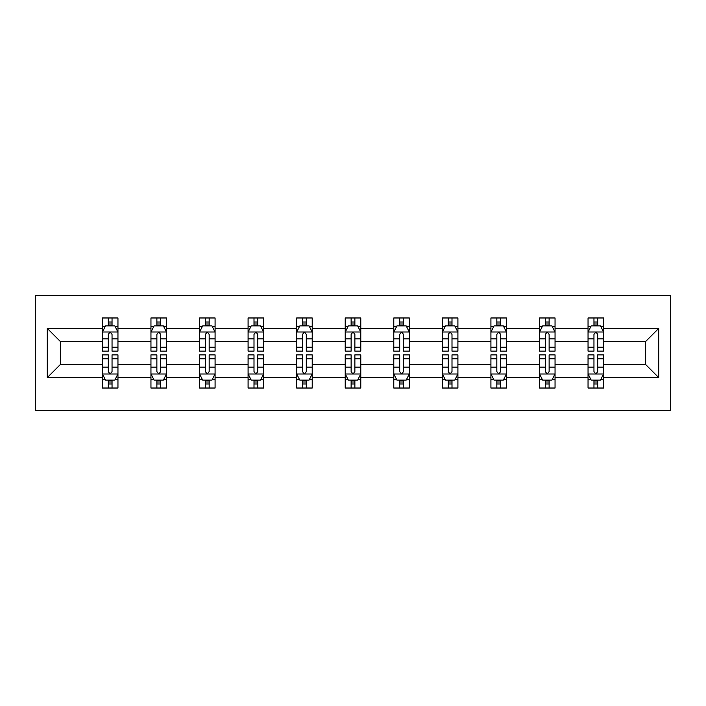 <?xml version="1.0" encoding="UTF-8"?>
<svg xmlns="http://www.w3.org/2000/svg" width="706" height="706" viewBox="0 0 706 706"><rect width="100%" height="100%" fill="white"/><g stroke="black" fill="none" stroke-linecap="round" stroke-linejoin="round"><path stroke-width="1.06" d="M35.3 410.592L670.7 410.592L670.7 295.408L35.3 295.408L35.3 410.592M603.612 377.595L603.612 364.517L645.637 364.517L658.716 377.595L603.612 377.595L603.612 388.026L597.7 388.026L597.7 380.084M588.045 377.595L555.048 377.595L555.048 364.517L588.045 364.517L588.045 388.026L603.612 388.026L603.612 379.713L600.682 379.713M555.048 377.595L555.048 388.026L549.127 388.026L549.127 380.084M539.481 377.595L506.476 377.595L506.476 364.517L539.481 364.517L539.481 388.026L555.048 388.026L555.048 379.713L552.118 379.713M506.476 377.595L506.476 388.026L500.563 388.026L500.563 380.084M490.917 377.595L457.912 377.595L457.912 364.517L490.917 364.517L490.917 388.026L506.476 388.026L506.476 379.713L503.555 379.713M457.912 377.595L457.912 388.026L451.999 388.026L451.999 380.084M442.344 377.595L409.348 377.595L409.348 364.517L442.344 364.517L442.344 388.026L457.912 388.026L457.912 379.713L454.991 379.713M409.348 377.595L409.348 388.026L403.435 388.026L403.435 380.084M393.78 377.595L360.784 377.595L360.784 364.517L393.78 364.517L393.78 388.026L409.348 388.026L409.348 379.713L406.427 379.713M360.784 377.595L360.784 388.026L354.871 388.026L354.871 380.084M345.216 377.595L312.22 377.595L312.22 364.517L345.216 364.517L345.216 388.026L360.784 388.026L360.784 379.713L357.854 379.713M312.22 377.595L312.22 388.026L306.298 388.026L306.298 380.084M296.652 377.595L263.656 377.595L263.656 364.517L296.652 364.517L296.652 388.026L312.22 388.026L312.22 379.713L309.29 379.713M263.656 377.595L263.656 388.026L257.734 388.026L257.734 380.084M248.088 377.595L215.083 377.595L215.083 364.517L248.088 364.517L248.088 388.026L263.656 388.026L263.656 379.713L260.726 379.713M215.083 377.595L215.083 388.026L209.17 388.026L209.17 380.084M199.524 377.595L166.519 377.595L166.519 364.517L199.524 364.517L199.524 388.026L215.083 388.026L215.083 379.713L212.162 379.713M166.519 377.595L166.519 388.026L160.606 388.026L160.606 380.084M150.952 377.595L117.955 377.595L117.955 364.517L150.952 364.517L150.952 388.026L166.519 388.026L166.519 379.713L163.598 379.713M117.955 377.595L117.955 388.026L112.042 388.026L112.042 380.084M102.388 377.595L47.284 377.595L47.284 328.405L102.388 328.405L102.388 341.483L60.363 341.483L60.363 364.517L102.388 364.517L102.388 388.026L117.955 388.026L117.955 379.713L115.025 379.713M105.318 326.287L102.388 326.287L102.388 317.974L102.388 328.405M108.3 325.916L108.3 317.974L102.388 317.974L117.955 317.974L117.955 328.405L150.952 328.405L150.952 317.974L166.519 317.974L166.519 328.405L199.524 328.405L199.524 317.974L215.083 317.974L215.083 328.405L248.088 328.405L248.088 317.974L263.656 317.974L263.656 328.405L296.652 328.405L296.652 317.974L312.22 317.974L312.22 328.405L345.216 328.405L345.216 317.974L360.784 317.974L360.784 328.405L393.78 328.405L393.78 317.974L409.348 317.974L409.348 328.405L442.344 328.405L442.344 317.974L457.912 317.974L457.912 328.405L490.917 328.405L490.917 317.974L506.476 317.974L506.476 328.405L539.481 328.405L539.481 317.974L555.048 317.974L555.048 328.405L588.045 328.405L588.045 317.974L603.612 317.974L603.612 328.405L658.716 328.405L658.716 377.595M588.045 328.405L588.045 341.483L555.048 341.483L555.048 328.405M539.481 328.405L539.481 341.483L506.476 341.483L506.476 328.405M490.917 328.405L490.917 341.483L457.912 341.483L457.912 328.405M442.344 328.405L442.344 341.483L409.348 341.483L409.348 328.405M393.78 328.405L393.78 341.483L360.784 341.483L360.784 328.405M345.216 328.405L345.216 341.483L312.22 341.483L312.22 328.405M296.652 328.405L296.652 341.483L263.656 341.483L263.656 328.405M248.088 328.405L248.088 341.483L215.083 341.483L215.083 328.405M199.524 328.405L199.524 341.483L166.519 341.483L166.519 328.405M150.952 328.405L150.952 341.483L117.955 341.483L117.955 328.405M47.284 328.405L60.363 341.483M645.637 364.517L645.637 341.483L603.612 341.483L603.612 328.405M593.958 325.757L597.7 325.757M545.394 325.757L549.127 325.757M496.83 325.757L500.563 325.757M448.266 325.757L451.999 325.757M399.702 325.757L403.435 325.757M351.129 325.757L354.871 325.757M302.565 325.757L306.298 325.757M254.001 325.757L257.734 325.757M205.437 325.757L209.17 325.757M156.873 325.757L160.606 325.757M108.3 325.757L112.042 325.757M108.3 380.243L112.042 380.243M156.873 380.243L160.606 380.243M205.437 380.243L209.17 380.243M254.001 380.243L257.734 380.243M302.565 380.243L306.298 380.243M351.129 380.243L354.871 380.243M399.702 380.243L403.435 380.243M448.266 380.243L451.999 380.243M496.83 380.243L500.563 380.243M545.394 380.243L549.127 380.243M593.958 380.243L597.7 380.243M60.363 364.517L47.284 377.595M658.716 328.405L645.637 341.483M112.042 322.024L108.3 322.024M102.388 347.228L102.388 351.129L108.3 351.129L108.3 347.228L102.388 347.228L102.388 341.483M117.955 341.483L117.955 351.129L112.042 351.129L112.042 334.476C110.798 332.076 109.554 332.076 108.3 334.476L108.3 347.228M115.025 326.287L117.955 326.287L117.955 317.974L112.042 317.974L112.042 325.916M117.955 332.138L114.84 325.916L105.503 325.916L102.388 332.138M108.3 383.976L112.042 383.976M117.955 358.772L117.955 354.871L112.042 354.871L112.042 358.772L117.955 358.772L117.955 364.517M102.388 364.517L102.388 354.871L108.3 354.871L108.3 371.524C109.545 373.924 110.789 373.924 112.042 371.524L112.042 358.772M105.318 379.713L102.388 379.713L102.388 388.026L108.3 388.026L108.3 380.084M102.388 373.862L105.503 380.084L114.84 380.084L117.955 373.862M160.606 322.024L156.873 322.024M153.882 326.287L150.952 326.287L150.952 317.974L156.873 317.974L156.873 325.916M150.952 347.228L150.952 351.129L156.873 351.129L156.873 347.228L150.952 347.228L150.952 341.483M166.519 341.483L166.519 351.129L160.606 351.129L160.606 334.476C159.362 332.076 158.118 332.076 156.873 334.476L156.873 347.228M163.598 326.287L166.519 326.287L166.519 317.974L160.606 317.974L160.606 325.916M166.519 332.138L163.404 325.916L154.067 325.916L150.952 332.138M209.17 322.024L205.437 322.024M202.445 326.287L199.524 326.287L199.524 317.974L205.437 317.974L205.437 325.916M199.524 347.228L199.524 351.129L205.437 351.129L205.437 347.228L199.524 347.228L199.524 341.483M215.083 341.483L215.083 351.129L209.17 351.129L209.17 334.476C207.926 332.076 206.681 332.076 205.437 334.476L205.437 347.228M212.162 326.287L215.083 326.287L215.083 317.974L209.17 317.974L209.17 325.916M215.083 332.138L211.976 325.916L202.631 325.916L199.524 332.138M156.873 383.976L160.606 383.976M166.519 358.772L166.519 354.871L160.606 354.871L160.606 358.772L166.519 358.772L166.519 364.517M150.952 364.517L150.952 354.871L156.873 354.871L156.873 371.524C158.118 373.924 159.362 373.924 160.606 371.524L160.606 358.772M153.882 379.713L150.952 379.713L150.952 388.026L156.873 388.026L156.873 380.084M150.952 373.862L154.067 380.084L163.404 380.084L166.519 373.862M205.437 383.976L209.17 383.976M215.083 358.772L215.083 354.871L209.17 354.871L209.17 358.772L215.083 358.772L215.083 364.517M199.524 364.517L199.524 354.871L205.437 354.871L205.437 371.524C206.681 373.924 207.926 373.924 209.17 371.524L209.17 358.772M202.445 379.713L199.524 379.713L199.524 388.026L205.437 388.026L205.437 380.084M199.524 373.862L202.631 380.084L211.976 380.084L215.083 373.862M257.734 322.024L254.001 322.024M251.009 326.287L248.088 326.287L248.088 317.974L254.001 317.974L254.001 325.916M248.088 347.228L248.088 351.129L254.001 351.129L254.001 347.228L248.088 347.228L248.088 341.483M263.656 341.483L263.656 351.129L257.734 351.129L257.734 334.476C256.49 332.076 255.245 332.076 254.001 334.476L254.001 347.228M260.726 326.287L263.656 326.287L263.656 317.974L257.734 317.974L257.734 325.916M263.656 332.138L260.54 325.916L251.195 325.916L248.088 332.138M254.001 383.976L257.734 383.976M263.656 358.772L263.656 354.871L257.734 354.871L257.734 358.772L263.656 358.772L263.656 364.517M248.088 364.517L248.088 354.871L254.001 354.871L254.001 371.524C255.245 373.924 256.49 373.924 257.734 371.524L257.734 358.772M251.009 379.713L248.088 379.713L248.088 388.026L254.001 388.026L254.001 380.084M248.088 373.862L251.195 380.084L260.54 380.084L263.656 373.862M306.298 322.024L302.565 322.024M299.573 326.287L296.652 326.287L296.652 317.974L302.565 317.974L302.565 325.916M296.652 347.228L296.652 351.129L302.565 351.129L302.565 347.228L296.652 347.228L296.652 341.483M312.22 341.483L312.22 351.129L306.298 351.129L306.298 334.476C305.063 332.076 303.809 332.076 302.565 334.476L302.565 347.228M309.29 326.287L312.22 326.287L312.22 317.974L306.298 317.974L306.298 325.916M312.22 332.138L309.104 325.916L299.768 325.916L296.652 332.138M302.565 383.976L306.298 383.976M312.22 358.772L312.22 354.871L306.298 354.871L306.298 358.772L312.22 358.772L312.22 364.517M296.652 364.517L296.652 354.871L302.565 354.871L302.565 371.524C303.809 373.924 305.054 373.924 306.298 371.524L306.298 358.772M299.573 379.713L296.652 379.713L296.652 388.026L302.565 388.026L302.565 380.084M296.652 373.862L299.768 380.084L309.104 380.084L312.22 373.862M354.871 322.024L351.129 322.024M348.146 326.287L345.216 326.287L345.216 317.974L351.129 317.974L351.129 325.916M345.216 347.228L345.216 351.129L351.129 351.129L351.129 347.228L345.216 347.228L345.216 341.483M360.784 341.483L360.784 351.129L354.871 351.129L354.871 334.476C353.627 332.076 352.382 332.076 351.129 334.476L351.129 347.228M357.854 326.287L360.784 326.287L360.784 317.974L354.871 317.974L354.871 325.916M360.784 332.138L357.668 325.916L348.332 325.916L345.216 332.138M351.129 383.976L354.871 383.976M360.784 358.772L360.784 354.871L354.871 354.871L354.871 358.772L360.784 358.772L360.784 364.517M345.216 364.517L345.216 354.871L351.129 354.871L351.129 371.524C352.373 373.924 353.618 373.924 354.871 371.524L354.871 358.772M348.146 379.713L345.216 379.713L345.216 388.026L351.129 388.026L351.129 380.084M345.216 373.862L348.332 380.084L357.668 380.084L360.784 373.862M403.435 322.024L399.702 322.024M396.71 326.287L393.78 326.287L393.78 317.974L399.702 317.974L399.702 325.916M393.78 347.228L393.78 351.129L399.702 351.129L399.702 347.228L393.78 347.228L393.78 341.483M409.348 341.483L409.348 351.129L403.435 351.129L403.435 334.476C402.191 332.076 400.946 332.076 399.702 334.476L399.702 347.228M406.427 326.287L409.348 326.287L409.348 317.974L403.435 317.974L403.435 325.916M409.348 332.138L406.232 325.916L396.896 325.916L393.78 332.138M399.702 383.976L403.435 383.976M409.348 358.772L409.348 354.871L403.435 354.871L403.435 358.772L409.348 358.772L409.348 364.517M393.78 364.517L393.78 354.871L399.702 354.871L399.702 371.524C400.937 373.924 402.191 373.924 403.435 371.524L403.435 358.772M396.71 379.713L393.78 379.713L393.78 388.026L399.702 388.026L399.702 380.084M393.78 373.862L396.896 380.084L406.232 380.084L409.348 373.862M451.999 322.024L448.266 322.024M445.274 326.287L442.344 326.287L442.344 317.974L448.266 317.974L448.266 325.916M442.344 347.228L442.344 351.129L448.266 351.129L448.266 347.228L442.344 347.228L442.344 341.483M457.912 341.483L457.912 351.129L451.999 351.129L451.999 334.476C450.755 332.076 449.51 332.076 448.266 334.476L448.266 347.228M454.991 326.287L457.912 326.287L457.912 317.974L451.999 317.974L451.999 325.916M457.912 332.138L454.805 325.916L445.46 325.916L442.344 332.138M448.266 383.976L451.999 383.976M457.912 358.772L457.912 354.871L451.999 354.871L451.999 358.772L457.912 358.772L457.912 364.517M442.344 364.517L442.344 354.871L448.266 354.871L448.266 371.524C449.51 373.924 450.755 373.924 451.999 371.524L451.999 358.772M445.274 379.713L442.344 379.713L442.344 388.026L448.266 388.026L448.266 380.084M442.344 373.862L445.46 380.084L454.805 380.084L457.912 373.862M500.563 322.024L496.83 322.024M493.838 326.287L490.917 326.287L490.917 317.974L496.83 317.974L496.83 325.916M490.917 347.228L490.917 351.129L496.83 351.129L496.83 347.228L490.917 347.228L490.917 341.483M506.476 341.483L506.476 351.129L500.563 351.129L500.563 334.476C499.318 332.076 498.074 332.076 496.83 334.476L496.83 347.228M503.555 326.287L506.476 326.287L506.476 317.974L500.563 317.974L500.563 325.916M506.476 332.138L503.369 325.916L494.023 325.916L490.917 332.138M496.83 383.976L500.563 383.976M506.476 358.772L506.476 354.871L500.563 354.871L500.563 358.772L506.476 358.772L506.476 364.517M490.917 364.517L490.917 354.871L496.83 354.871L496.83 371.524C498.074 373.924 499.318 373.924 500.563 371.524L500.563 358.772M493.838 379.713L490.917 379.713L490.917 388.026L496.83 388.026L496.83 380.084M490.917 373.862L494.023 380.084L503.369 380.084L506.476 373.862M549.127 322.024L545.394 322.024M542.402 326.287L539.481 326.287L539.481 317.974L545.394 317.974L545.394 325.916M539.481 347.228L539.481 351.129L545.394 351.129L545.394 347.228L539.481 347.228L539.481 341.483M555.048 341.483L555.048 351.129L549.127 351.129L549.127 334.476C547.882 332.076 546.638 332.076 545.394 334.476L545.394 347.228M552.118 326.287L555.048 326.287L555.048 317.974L549.127 317.974L549.127 325.916M555.048 332.138L551.933 325.916L542.596 325.916L539.481 332.138M545.394 383.976L549.127 383.976M555.048 358.772L555.048 354.871L549.127 354.871L549.127 358.772L555.048 358.772L555.048 364.517M539.481 364.517L539.481 354.871L545.394 354.871L545.394 371.524C546.638 373.924 547.882 373.924 549.127 371.524L549.127 358.772M542.402 379.713L539.481 379.713L539.481 388.026L545.394 388.026L545.394 380.084M539.481 373.862L542.596 380.084L551.933 380.084L555.048 373.862M597.7 322.024L593.958 322.024M590.975 326.287L588.045 326.287L588.045 317.974L593.958 317.974L593.958 325.916M588.045 347.228L588.045 351.129L593.958 351.129L593.958 347.228L588.045 347.228L588.045 341.483M603.612 341.483L603.612 351.129L597.7 351.129L597.7 334.476C596.455 332.076 595.211 332.076 593.958 334.476L593.958 347.228M600.682 326.287L603.612 326.287L603.612 317.974L597.7 317.974L597.7 325.916M603.612 332.138L600.497 325.916L591.16 325.916L588.045 332.138M593.958 383.976L597.7 383.976M603.612 358.772L603.612 354.871L597.7 354.871L597.7 358.772L603.612 358.772L603.612 364.517M588.045 364.517L588.045 354.871L593.958 354.871L593.958 371.524C595.202 373.924 596.446 373.924 597.7 371.524L597.7 358.772M590.975 379.713L588.045 379.713L588.045 388.026L593.958 388.026L593.958 380.084M588.045 373.862L591.16 380.084L600.497 380.084L603.612 373.862M117.876 331.988L102.467 331.988M117.955 347.228L112.042 347.228M108.3 338.88L102.388 338.88M117.955 338.88L112.042 338.88M112.042 324.001L108.3 324.001M102.467 374.012L117.876 374.012M102.388 358.772L108.3 358.772M112.042 367.12L117.955 367.12M102.388 367.12L108.3 367.12M108.3 381.999L112.042 381.999M166.439 331.988L151.031 331.988M166.519 347.228L160.606 347.228M156.873 338.88L150.952 338.88M166.519 338.88L160.606 338.88M160.606 324.001L156.873 324.001M215.012 331.988L199.595 331.988M215.083 347.228L209.17 347.228M205.437 338.88L199.524 338.88M215.083 338.88L209.17 338.88M209.17 324.001L205.437 324.001M151.031 374.012L166.439 374.012M150.952 358.772L156.873 358.772M160.606 367.12L166.519 367.12M150.952 367.12L156.873 367.12M156.873 381.999L160.606 381.999M199.595 374.012L215.012 374.012M199.524 358.772L205.437 358.772M209.17 367.12L215.083 367.12M199.524 367.12L205.437 367.12M205.437 381.999L209.17 381.999M263.576 331.988L248.168 331.988M263.656 347.228L257.734 347.228M254.001 338.88L248.088 338.88M263.656 338.88L257.734 338.88M257.734 324.001L254.001 324.001M248.168 374.012L263.576 374.012M248.088 358.772L254.001 358.772M257.734 367.12L263.656 367.12M248.088 367.12L254.001 367.12M254.001 381.999L257.734 381.999M312.14 331.988L296.732 331.988M312.22 347.228L306.298 347.228M302.565 338.88L296.652 338.88M312.22 338.88L306.298 338.88M306.298 324.001L302.565 324.001M296.732 374.012L312.14 374.012M296.652 358.772L302.565 358.772M306.298 367.12L312.22 367.12M296.652 367.12L302.565 367.12M302.565 381.999L306.298 381.999M360.704 331.988L345.296 331.988M360.784 347.228L354.871 347.228M351.129 338.88L345.216 338.88M360.784 338.88L354.871 338.88M354.871 324.001L351.129 324.001M345.296 374.012L360.704 374.012M345.216 358.772L351.129 358.772M354.871 367.12L360.784 367.12M345.216 367.12L351.129 367.12M351.129 381.999L354.871 381.999M409.268 331.988L393.86 331.988M409.348 347.228L403.435 347.228M399.702 338.88L393.78 338.88M409.348 338.88L403.435 338.88M403.435 324.001L399.702 324.001M393.86 374.012L409.268 374.012M393.78 358.772L399.702 358.772M403.435 367.12L409.348 367.12M393.78 367.12L399.702 367.12M399.702 381.999L403.435 381.999M457.832 331.988L442.424 331.988M457.912 347.228L451.999 347.228M448.266 338.88L442.344 338.88M457.912 338.88L451.999 338.88M451.999 324.001L448.266 324.001M442.424 374.012L457.832 374.012M442.344 358.772L448.266 358.772M451.999 367.12L457.912 367.12M442.344 367.12L448.266 367.12M448.266 381.999L451.999 381.999M506.405 331.988L490.988 331.988M506.476 347.228L500.563 347.228M496.83 338.88L490.917 338.88M506.476 338.88L500.563 338.88M500.563 324.001L496.83 324.001M490.988 374.012L506.405 374.012M490.917 358.772L496.83 358.772M500.563 367.12L506.476 367.12M490.917 367.12L496.83 367.12M496.83 381.999L500.563 381.999M554.969 331.988L539.56 331.988M555.048 347.228L549.127 347.228M545.394 338.88L539.481 338.88M555.048 338.88L549.127 338.88M549.127 324.001L545.394 324.001M539.56 374.012L554.969 374.012M539.481 358.772L545.394 358.772M549.127 367.12L555.048 367.12M539.481 367.12L545.394 367.12M545.394 381.999L549.127 381.999M603.533 331.988L588.124 331.988M603.612 347.228L597.7 347.228M593.958 338.88L588.045 338.88M603.612 338.88L597.7 338.88M597.7 324.001L593.958 324.001M588.124 374.012L603.533 374.012M588.045 358.772L593.958 358.772M597.7 367.12L603.612 367.12M588.045 367.12L593.958 367.12M593.958 381.999L597.7 381.999"/></g></svg>
